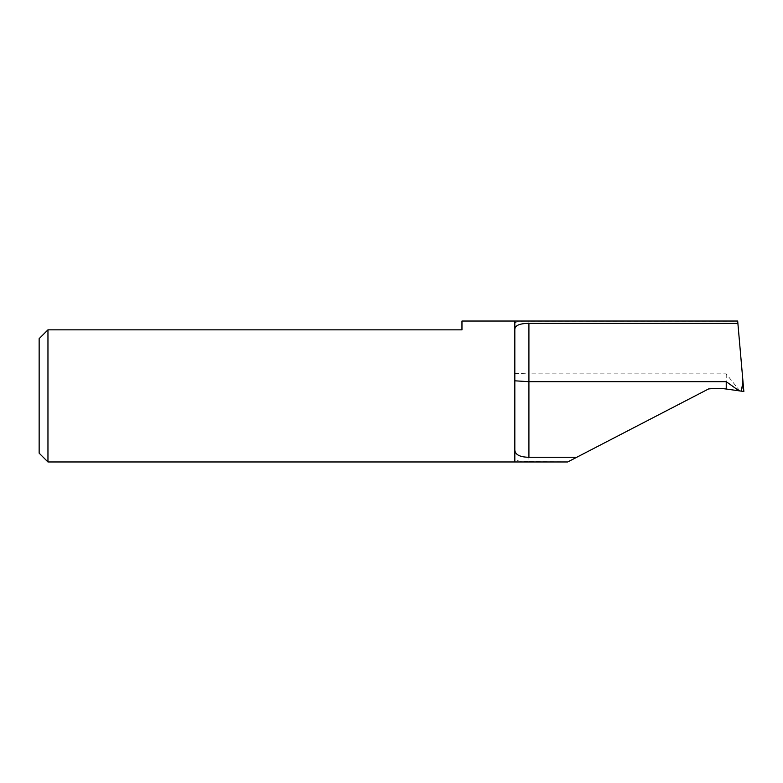 <?xml version="1.0" encoding="UTF-8"?>
<svg xmlns="http://www.w3.org/2000/svg" width="783" height="783" viewBox="0 0 783 783"><rect width="100%" height="100%" fill="white"/><g stroke="black" fill="none" stroke-linecap="round" stroke-linejoin="round"><path stroke-width="0.59" stroke-dasharray="3.92 2.94" d="M514.822 461.97L514.822 458.574C515.547 460.786 520.245 461.784 528.916 461.569L528.916 373.863L514.822 373.374L514.822 458.574M567.675 461.97L528.916 461.569M737.684 321.03L743.85 391.5L726.007 388.994A61.661 61.661 0 0 0 712.05 388.622L708.615 388.926L568.448 461.569M47.959 461.97L47.959 329.839L461.97 329.839L461.97 321.03M739.876 390.942L726.232 373.863L528.916 373.863L528.916 321.138L737.694 321.138M726.232 373.863L726.232 389.024M742.695 378.267C742.118 385.588 741.442 389.856 740.679 391.05M39.15 338.647L39.15 453.161M514.822 373.374L514.822 321.03M514.822 323.399C515.527 321.627 520.225 320.873 528.916 321.138"/><path stroke-width="1.17" d="M514.822 329.261C515.145 325.366 519.843 323.408 528.916 323.408L737.889 323.408L737.684 321.03L514.822 321.03L514.822 461.97L567.675 461.97M514.822 449.941C515.155 454.678 519.853 457.125 528.916 457.272L576.738 457.272L708.615 388.926L712.05 388.622A61.661 61.661 0 0 1 726.007 388.994L743.85 391.5L737.889 323.408M39.15 453.161L39.15 338.647L47.959 329.839L47.959 461.97L39.15 453.161M514.822 321.03L461.97 321.03L461.97 329.839L47.959 329.839L39.15 338.647M514.822 461.97L47.959 461.97M740.992 391.099C741.785 389.787 742.45 386.655 742.989 381.683M528.916 323.408L528.916 381.673L726.232 381.673L726.232 389.024M726.232 381.673L739.074 390.825M576.738 457.272L568.448 461.569M528.916 457.272L528.916 381.673L514.822 380.812"/></g></svg>
